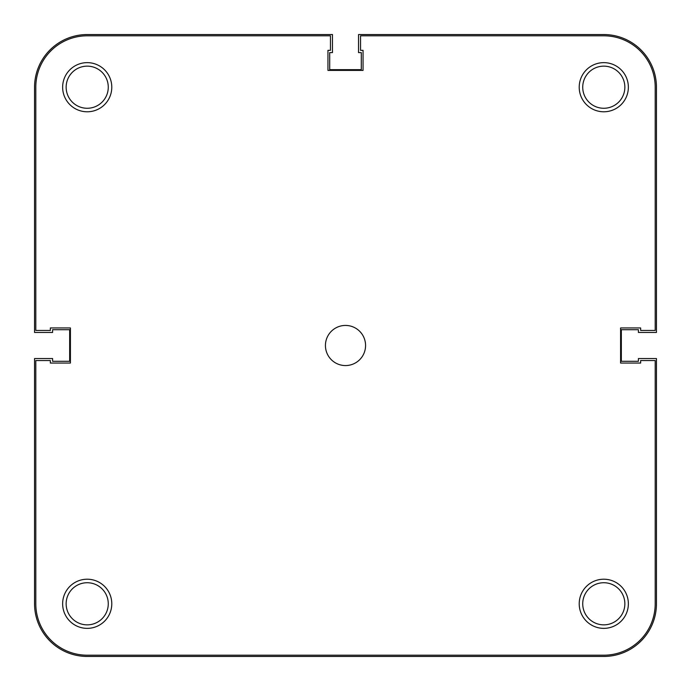 <?xml version="1.0" encoding="UTF-8"?>
<svg xmlns="http://www.w3.org/2000/svg" width="691" height="691" viewBox="0 0 691 691"><rect width="100%" height="100%" fill="white"/><g stroke="black" fill="none" stroke-linecap="round" stroke-linejoin="round"><path stroke-width="1.04" d="M656.45 603.787A52.663 52.663 0 0 1 603.787 656.45L87.213 656.45A52.663 52.663 0 0 1 34.55 603.787L34.55 358.543L52.602 358.543L52.602 361.298L69.661 361.298L69.661 329.702L52.602 329.702L52.602 332.457L34.55 332.457L34.55 87.213A52.663 52.663 0 0 1 87.213 34.55L332.457 34.55L332.457 52.602L329.702 52.602L329.702 69.661L361.298 69.661L361.298 52.602L358.543 52.602L358.543 34.55L603.787 34.55A52.663 52.663 0 0 1 656.45 87.213L656.45 332.457L638.398 332.457L638.398 329.702L621.339 329.702L621.339 361.298L638.398 361.298L638.398 358.543L656.45 358.543L656.45 603.787M579.213 603.787A24.574 24.574 0 0 1 603.787 579.213A24.574 24.574 0 0 1 628.361 603.787A24.574 24.574 0 0 1 603.787 628.361A24.574 24.574 0 0 1 579.213 603.787M624.854 603.787A21.067 21.067 0 0 0 603.787 582.729A21.067 21.067 0 0 0 582.729 603.787A21.067 21.067 0 0 0 603.787 624.854A21.067 21.067 0 0 0 624.854 603.787M62.639 603.787A24.574 24.574 0 0 1 87.213 579.213A24.574 24.574 0 0 1 111.787 603.787A24.574 24.574 0 0 1 87.213 628.361A24.574 24.574 0 0 1 62.639 603.787M108.271 603.787A21.067 21.067 0 0 0 87.213 582.729A21.067 21.067 0 0 0 66.146 603.787A21.067 21.067 0 0 0 87.213 624.854A21.067 21.067 0 0 0 108.271 603.787M579.213 87.213A24.574 24.574 0 0 1 603.787 62.639A24.574 24.574 0 0 1 628.361 87.213A24.574 24.574 0 0 1 603.787 111.787A24.574 24.574 0 0 1 579.213 87.213M624.854 87.213A21.067 21.067 0 0 0 603.787 66.146A21.067 21.067 0 0 0 582.729 87.213A21.067 21.067 0 0 0 603.787 108.271A21.067 21.067 0 0 0 624.854 87.213M62.639 87.213A24.574 24.574 0 0 1 87.213 62.639A24.574 24.574 0 0 1 111.787 87.213A24.574 24.574 0 0 1 87.213 111.787A24.574 24.574 0 0 1 62.639 87.213M108.271 87.213A21.067 21.067 0 0 0 87.213 66.146A21.067 21.067 0 0 0 66.146 87.213A21.067 21.067 0 0 0 87.213 108.271A21.067 21.067 0 0 0 108.271 87.213M325.435 345.5A20.065 20.065 0 0 1 345.5 325.435A20.065 20.065 0 0 1 365.565 345.5A20.065 20.065 0 0 1 345.5 365.565A20.065 20.065 0 0 1 325.435 345.5M655.198 330.453L655.198 87.213A51.41 51.41 0 0 0 603.787 35.802L360.547 35.802L360.547 50.348L363.051 50.348L363.051 70.413L327.949 70.413L327.949 50.348L330.453 50.348L330.453 35.802L87.213 35.802A51.41 51.41 0 0 0 35.802 87.213L35.802 330.453L50.348 330.453L50.348 327.949L70.413 327.949L70.413 363.051L50.348 363.051L50.348 360.547L35.802 360.547L35.802 603.787A51.41 51.41 0 0 0 87.213 655.198L603.787 655.198A51.41 51.41 0 0 0 655.198 603.787L655.198 360.547L640.652 360.547L640.652 363.051L620.587 363.051L620.587 327.949L640.652 327.949L640.652 330.453L655.198 330.453"/></g></svg>
